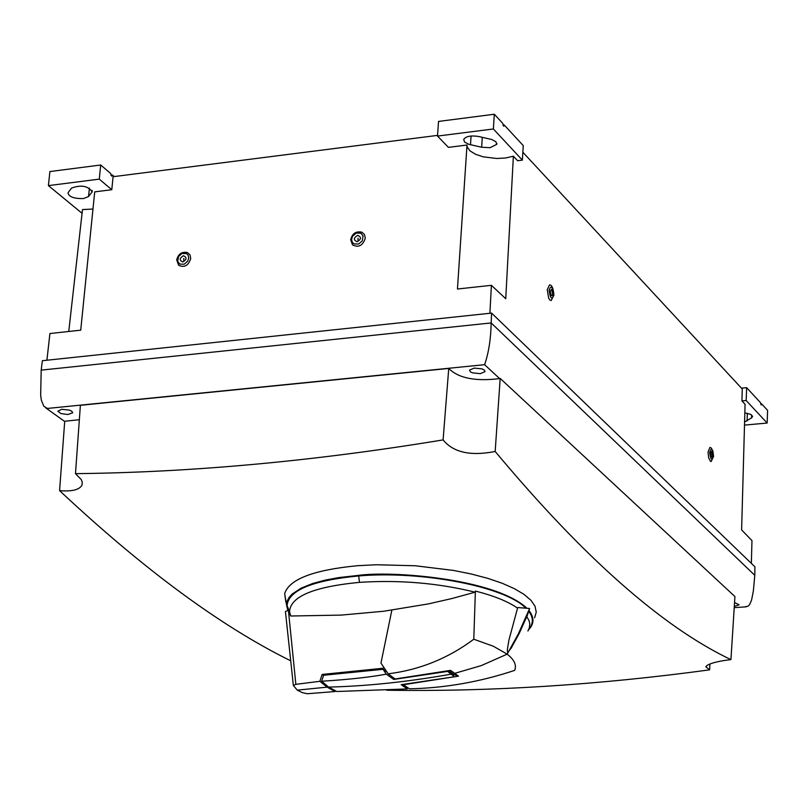 <?xml version="1.0" encoding="UTF-8"?>
<svg xmlns="http://www.w3.org/2000/svg" width="808" height="808" viewBox="0 0 808 808"><rect width="100%" height="100%" fill="white"/><g stroke="black" fill="none" stroke-linecap="round" stroke-linejoin="round"><path stroke-width="1.21" d="M285.517 612.333L285.426 611.515L288.193 610.373L287.072 605.515C288.638 590.244 312.504 580.386 358.681 575.942C421.433 570.519 503.99 586.497 525.15 607.505M528.927 611.555C533.442 617.645 533.472 623.433 529.008 628.907M295.849 684.336L319.877 681.306L327.139 687.133L297.283 690.133L293.365 685.507L295.849 684.336L288.486 611.101L290.688 616.009L289.557 611.797C290.234 596.587 313.555 586.78 359.51 582.356L359.51 582.356C399.536 579.77 438.077 583.043 475.124 592.183L475.387 591.072C493.88 595.749 507.939 601.435 517.554 608.121L517.888 607.555L529.594 608.495L518.342 633.906L507.171 654.147L493.375 646.259L473.781 639.229L475.387 591.072M526.826 616.595L529.109 620.776L529.795 623.887L529.321 627.998L527.917 631.038M290.688 616.009L341.188 615.1L383.649 611.252L428.129 603.95L451.834 598.556L475.124 592.183M392.122 676.791L393.769 679.447L386.295 674.145L383.032 669.307L323.614 675.256L321.624 681.245L328.593 687.093C367.196 686.144 408.04 681.831 451.106 674.155L447.228 671.105M386.295 674.145C370.367 677.165 348.814 679.538 321.624 681.245M451.106 674.155L454.45 676.75L401.202 684.679L407.293 688.931L405.899 686.517M407.293 688.931L336.805 691.507L328.593 687.093M454.45 676.75L451.157 673.246L447.592 671.024M393.769 679.447L447.208 671.458M386.881 671.882L383.032 669.307M448.854 670.741L453.965 674.478L452.722 674.559M454.722 673.347L458.459 676.155L403.283 684.76L409.434 688.81C445.016 688.062 480.104 681.912 514.686 670.367C516.787 665.105 514.282 659.692 507.171 654.147L481.305 665.59L454.722 673.347L450.551 670.357L395.082 678.983L388.173 673.811C419.604 669.923 448.137 658.399 473.781 639.229M323.554 675.448L322.109 674.458L384.345 668.115L388.173 673.811M458.459 676.155L453.965 674.478M297.283 690.133L302.121 692.577L307.232 693.739L335.027 691.537L335.482 690.901M319.877 681.306L322.109 674.458M335.027 691.537L327.139 687.133M384.345 668.115L380.972 663.085L391.85 610.171M517.554 608.121L508.929 640.067L507.313 649.895L507.666 652.541L511.262 648.006L519.18 633.512L527.27 615.534L529.594 608.495M178.669 265.327L176.72 259.873C178.225 254.015 181.739 251.551 187.254 252.47L189.981 254.783L190.728 258.55C188.446 265.59 184.426 267.852 178.669 265.327L176.79 260.176M352.5 244.895L350.692 239.653C352.258 233.512 355.954 231.007 361.792 232.148L364.489 234.522L365.277 238.239C362.843 245.662 358.58 247.874 352.5 244.895L350.753 239.936M713.555 456.399L712.909 451.116L711.282 448.036L709.899 447.41L708.03 452.056L708.677 457.863L710.485 461.358L711.151 461.509L713.545 456.48M553.884 295.112C553.349 288.274 551.884 284.86 549.49 284.881L547.238 289.759L548.693 298.233L549.915 300.071L551.177 300.515L553.874 295.233M83.477 198.576C73.912 198.748 68.761 196.809 68.013 192.758L71.538 188.092C81.164 184.608 88.032 185.86 92.132 191.86L88.537 196.536L83.477 198.576M490.082 147.682L481.649 147.258L468.65 144.258L464.61 142.067L463.691 139.431C465.913 136.249 470.963 135.279 478.831 136.522L491.86 139.542L495.87 141.713L496.779 144.329L490.082 147.682M183.416 255.712C187.102 257.348 186.911 259.429 182.84 261.964C179.164 260.327 179.356 258.247 183.416 255.712M183.668 260.297L183.84 258.429L183.668 260.297M357.671 235.36C361.55 237.017 361.388 239.138 357.186 241.733C353.308 240.077 353.47 237.956 357.671 235.36M357.934 240.047L358.085 238.128L357.934 240.047M711.484 457.227L710.656 452.349L711.666 451.47L712.606 455.389L712.323 456.954L711.484 457.227M551.288 295.708L550.197 290.93L551.591 289.426L552.702 293.839L552.339 295.526L551.288 295.708M437.572 135.38L113.09 176.71L111.787 189.718L99.273 179.134L100.707 165.004L110.656 173.488L111.817 176.184L112.474 175.033L114.251 176.558M741.461 388.143L746.653 387.658L746.168 400.505L741.936 400.909L742.279 389.032L522.857 152.227M111.787 189.718L94.708 191.87L80.729 330.169L49.924 333.532L46.904 360.227M489.901 313.272L491.405 285.315L457.449 289.022L467.004 145.026L448.42 147.369L437.522 136.077L438.532 121.432L494.304 114.241L502.738 123.382L503.748 126.23L504.283 125.048L523.251 145.602L522.382 160.136L493.365 128.977L437.522 136.077M491.405 285.315L505.737 298.728L513.373 156.197L517.605 160.721L522.382 160.136M741.936 400.909L745.077 404.273L741.613 529.927L751.975 540.623L751.349 563.368M92.971 209.04L82.487 209.565L68.761 331.472M99.273 179.134L48.399 185.618L49.894 171.559L100.707 165.004M48.399 185.618L82.073 213.302M110.888 175.235L112.474 175.033M467.004 145.026L467.236 147.006L470.004 150.874L475.538 154.278L483.204 156.833L496.769 158.499L505.697 157.974L513.373 156.197M491.567 313.1L42.37 360.711L41.188 370.125L491.163 322.937L491.567 313.1L754.914 566.802L754.793 575.306L491.163 322.937C490.85 338.996 488.668 352.914 484.618 364.681L47.42 408.444L43.763 406.171L41.339 400.162L40.663 395.213L41.188 370.125L491.163 322.937L754.793 575.306L753.379 590.759L751.581 600.041L749.551 604.717L747.986 606.263L745.229 606.737M502.97 125.22L504.283 125.048M494.304 114.241L493.365 128.977M744.835 412.888L750.632 414.332L752.541 416.362L751.581 417.857L744.582 422.008M744.501 425.099L767.156 423.049L746.168 400.505M760.651 403.98L761.631 403.889L767.6 410.353L767.156 423.049M761.631 403.889L761.227 404.99L760.53 402.697L746.653 387.658M710.676 455.096L710.545 453.783M550.389 293.668L550.208 291.769M709.969 663.974L709.575 669.862L705.839 666.751C707.424 664.287 713.828 662.166 725.049 660.378L730.937 659.621C662.459 627.058 583.861 557.672 495.173 451.46C470.65 456.318 453.288 452.46 443.097 439.895C314.494 461.136 191.951 472.387 75.477 473.65L81.275 479.588L82.244 482.043L82.032 485.012C79.527 489.81 72.043 491.688 59.58 490.638C144.056 569.751 221.099 626.473 290.718 660.823M734.543 602.505L739.138 604.798L734.3 606.414M474.235 368.094L481.962 368.872L484.184 369.963L484.962 371.66L480.265 373.66L472.549 372.872L470.327 371.781L469.549 370.084L474.235 368.094M61.66 409.282L69.468 410.131L71.791 411.252L72.579 412.898L67.741 414.504L61.014 413.585L57.833 411.211L61.66 409.282M285.85 602.021L284.669 593.547C289.355 579.144 313.767 569.852 357.894 565.681L376.407 564.752L415.272 565.762L453.662 570.458L471.529 574.064L487.79 578.356L502.182 583.255L514.342 588.638L523.968 594.345L530.937 600.273L535.027 606.222L536.249 612.131L534.603 617.787M386.456 690.012L386.84 690.224C489.951 691.83 597.526 685.043 709.575 669.862M528.644 629.695L529.876 628.281C534.179 623.029 533.967 617.201 529.23 610.808M526.26 607.596C493.193 578.185 390.719 570.741 358.449 575.387L338.774 577.589L325.392 580.073L312.514 583.548L301.081 588.173L292.233 594.001L289.163 597.334L287.214 600.93L286.507 604.748L287.82 610.414M59.58 490.638L64.721 421.241L79.346 419.736M443.097 439.895L448.743 368.438L80.376 405.313L75.477 473.65M448.743 368.438C458.399 378.195 475.356 381.578 499.617 378.609L500.182 378.417L495.173 451.46M730.937 659.621L734.927 596.557L500.182 378.417M359.51 582.356L358.681 575.942M188.719 258.186L187.678 261.216L184.184 264.216L179.73 264.095L177.679 261.327L178.588 256.469L182.083 253.47L186.537 253.591L188.213 255.338L188.719 258.186M351.611 239.219L352.642 236.138L356.227 233.078L360.883 233.179L363.085 235.987L362.226 240.956L358.631 244.016L353.975 243.905L352.187 242.117L351.611 239.219M709.677 452.419C711.141 447.41 712.414 448.692 713.474 456.267C712.01 461.287 710.747 460.005 709.677 452.419M549.097 290.193C550.995 284.901 552.551 286.476 553.773 294.93C551.894 300.233 550.329 298.657 549.097 290.193M481.649 147.258L482.285 137.299M91.819 192.395L92.031 190.324M89.405 188.052L88.537 196.536M471.074 136.017L470.498 144.763M747.36 413.272L747.077 420.978M751.682 414.999L751.581 417.857M499.617 378.609L484.618 364.681M289.557 611.797L287.072 605.515M285.426 611.515L293.365 685.507M92.132 191.86L92.223 190.92M496.779 144.329L496.839 143.339M752.5 416.716L752.521 416.201M484.962 371.66L485.002 371.064M72.579 412.898L72.629 412.332M284.669 593.547L286.507 604.748M82.264 482.154L82.032 485.002M45.581 407.767L64.701 421.483M734.22 607.656L746.228 606.818"/></g></svg>
